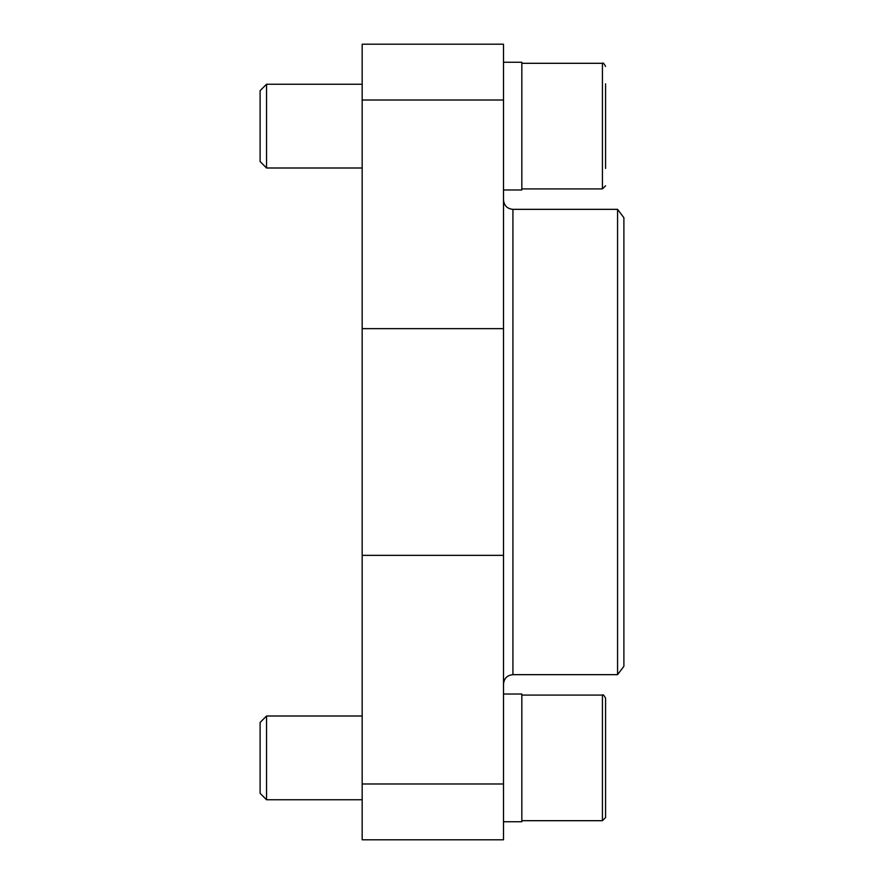 <?xml version="1.0" encoding="UTF-8"?>
<svg xmlns="http://www.w3.org/2000/svg" width="884" height="884" viewBox="0 0 884 884"><rect width="100%" height="100%" fill="white"/><g stroke="black" fill="none" stroke-linecap="round" stroke-linejoin="round"><path stroke-width="1.33" d="M362.175 783.975L362.175 839.8L503.504 839.8L503.504 783.975L362.175 783.975L362.175 44.2L503.504 44.2L503.504 783.975M617.573 209.342L617.573 674.658L623.894 666.282L623.894 217.718L617.573 209.342L512.919 209.342C507.206 208.779 504.057 205.641 503.504 199.917M503.504 694.028L521.825 694.028L521.825 821.744L503.504 821.744M503.504 62.256L521.825 62.256L521.825 189.972L503.504 189.972M521.825 695.078L602.424 695.078C602.943 694.172 603.982 695.222 605.573 698.216C603.982 695.222 602.943 694.172 602.424 695.078L602.424 820.695L605.573 817.556L605.573 698.216L605.573 817.556L602.424 820.695L521.825 820.695M362.175 799.755L266.537 799.755L266.537 716.007L362.175 716.007M260.106 793.335L266.537 799.755L260.106 793.335L260.106 722.438L266.537 716.007M605.573 168.424L605.573 83.803M605.573 147.274L605.573 104.964M605.573 185.784L602.424 188.922L521.825 188.922M362.175 167.993L266.537 167.993L266.537 84.245L362.175 84.245M266.537 167.993L260.106 161.562L260.106 90.665L266.537 84.245M503.504 100.025L362.175 100.025M503.504 328.649L362.175 328.649M503.504 555.351L362.175 555.351M617.573 674.658L512.919 674.658L512.919 209.342M602.424 188.922L602.424 63.305C602.954 62.41 603.993 63.46 605.573 66.444C603.993 63.46 602.954 62.41 602.424 63.305L521.825 63.305M512.919 674.658C507.206 675.221 504.057 678.359 503.504 684.083"/></g></svg>
